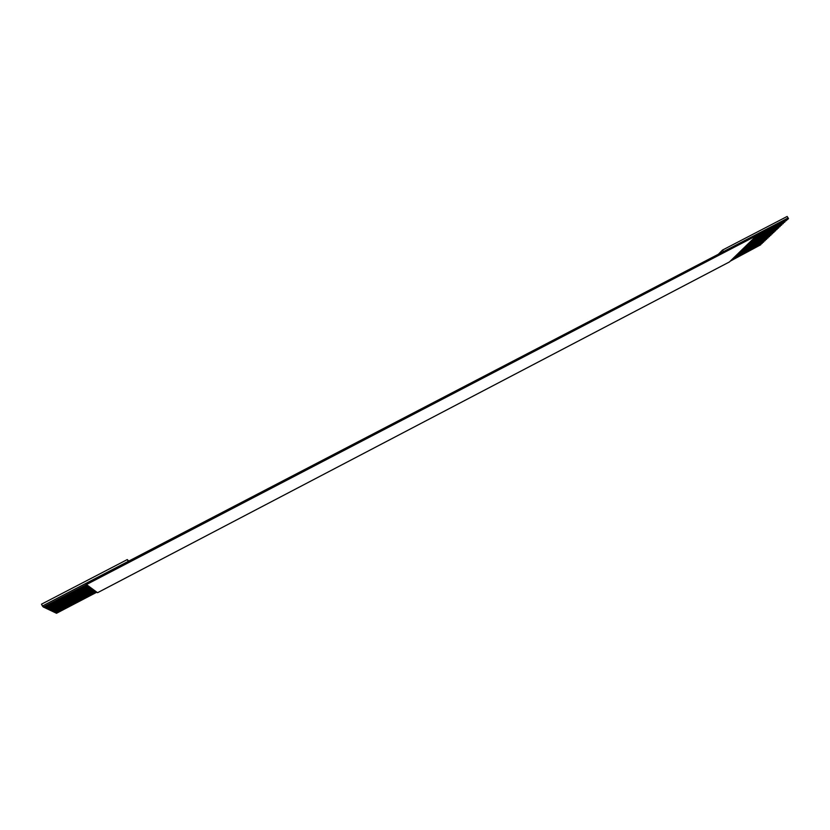 <?xml version="1.0" encoding="UTF-8"?>
<svg xmlns="http://www.w3.org/2000/svg" width="830" height="830" viewBox="0 0 830 830"><rect width="100%" height="100%" fill="white"/><g stroke="black" fill="none" stroke-linecap="round" stroke-linejoin="round"><path stroke-width="1.25" d="M42.423 606.035L41.5 604.178L42.423 606.035L128.235 561.371L127.301 559.565L41.5 604.178L127.301 559.565L128.235 561.371L788.106 217.968L787.151 216.464L788.5 218.601L756.41 235.315L787.38 219.66L788.5 218.601L788.106 217.968L42.423 606.035L43.378 607.083L86.351 584.704L43.378 607.083L42.423 606.035M722.505 250.079L723.449 251.615L722.505 250.079L718.365 254.26L722.505 250.079L787.151 216.464L722.505 250.079M732.008 259.448L762.21 243.398L732.008 259.448M96.249 591.79L55.755 612.976L96.249 591.79M730.244 261.16L760.768 244.757L730.244 261.16M96.82 592.195L56.461 613.308L96.82 592.195M733.378 258.12L763.662 242.038L733.378 258.12M95.689 591.385L55.05 612.633L95.689 591.385M734.747 256.781L765.115 240.659L734.747 256.781M95.118 590.981L54.344 612.301L95.118 590.981M736.127 255.443L766.578 239.279L736.127 255.443M94.547 590.566L53.628 611.959L94.547 590.566M737.528 254.094L768.051 237.888L737.528 254.094M93.966 590.151L52.902 611.617L93.966 590.151M738.918 252.735L769.535 236.498L738.918 252.735M93.385 589.736L52.176 611.264L93.385 589.736M740.329 251.376L771.029 235.087L740.329 251.376M92.804 589.321L51.45 610.922L92.804 589.321M741.75 249.996L772.523 233.676L741.75 249.996M92.213 588.895L50.713 610.569L92.213 588.895M743.172 248.616L774.027 232.255L743.172 248.616M91.622 588.47L49.966 610.216L91.622 588.47M744.603 247.226L775.552 230.823L744.603 247.226M91.03 588.045L49.219 609.863L91.03 588.045M746.046 245.825L777.077 229.381L746.046 245.825M90.428 587.619L48.472 609.5L90.428 587.619M747.498 244.425L778.613 227.928L747.498 244.425M89.816 587.184L47.715 609.147L89.816 587.184M748.961 243.003L780.159 226.476L748.961 243.003M89.215 586.748L46.947 608.784L89.215 586.748M750.424 241.582L781.704 225.013L750.424 241.582M88.592 586.312L46.179 608.421L88.592 586.312M751.907 240.15L783.271 223.54L751.907 240.15M87.98 585.866L45.411 608.048L87.98 585.866M753.391 238.708L784.848 222.056L753.391 238.708M87.358 585.42L44.633 607.674L87.358 585.42M754.885 237.256L786.425 220.562L754.885 237.256M86.725 584.974L43.845 607.301L86.725 584.974M756.389 235.793L787.38 219.66L756.389 235.793M86.092 584.289L756.587 235.606L729.425 261.948L97.546 592.713L729.425 261.948L756.587 235.606L86.268 584.642L97.546 592.713L86.092 584.289M128.712 561.132L127.301 559.565L128.712 561.132"/></g></svg>
